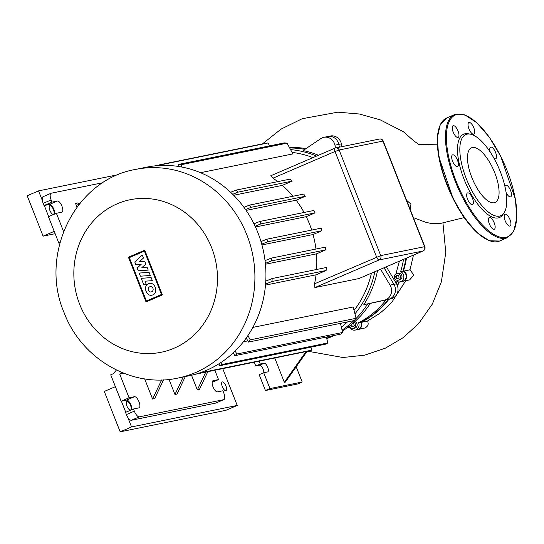 <?xml version="1.0" encoding="UTF-8"?>
<svg xmlns="http://www.w3.org/2000/svg" width="544" height="544" viewBox="0 0 544 544"><rect width="100%" height="100%" fill="white"/><g stroke="black" fill="none" stroke-linecap="round" stroke-linejoin="round"><path stroke-width="0.82" d="M504.016 212.894L502.86 214.615A45.349 17.496 -113.3 0 1 471.05 193.956A45.349 17.496 -113.3 0 1 459.592 138.353A45.349 17.496 -113.3 0 1 468.078 133.77L470.125 134.116A44.186 17.054 -113.3 0 1 498.345 167.008A44.186 17.054 -113.3 0 1 504.723 211.684A44.186 17.054 -113.3 0 1 504.016 212.894A44.186 17.054 -113.3 0 1 473.022 192.76A44.186 17.054 -113.3 0 1 461.856 138.577A44.186 17.054 -113.3 0 1 470.125 134.116M468.309 123.087A6.358 2.455 66.7 0 0 469.554 130.213A6.358 2.455 66.7 0 0 473.906 134.191A6.358 2.455 66.7 0 0 474.477 133.606A6.358 2.455 66.7 0 0 473.226 126.48A6.358 2.455 66.7 0 0 468.88 122.502A6.358 2.455 66.7 0 0 468.309 123.087M494.074 158.433A6.358 2.455 66.7 0 0 495.659 158.814A6.358 2.455 66.7 0 0 496.23 158.229A6.358 2.455 66.7 0 0 494.986 151.103A6.358 2.455 66.7 0 0 490.634 147.125A6.358 2.455 66.7 0 0 490.062 147.71A6.358 2.455 66.7 0 0 490.212 152.034M506.063 192.392A6.358 2.455 66.7 0 0 510.646 196.846A6.358 2.455 66.7 0 0 511.217 196.268A6.358 2.455 66.7 0 0 509.966 189.142A6.358 2.455 66.7 0 0 505.621 185.164A6.358 2.455 66.7 0 0 505.043 185.742A6.358 2.455 66.7 0 0 504.873 186.218M504.478 214.914A6.358 2.455 66.7 0 0 505.73 222.04A6.358 2.455 66.7 0 0 510.075 226.018A6.358 2.455 66.7 0 0 510.646 225.434A6.358 2.455 66.7 0 0 509.402 218.307A6.358 2.455 66.7 0 0 505.05 214.329A6.358 2.455 66.7 0 0 504.478 214.914M488.696 218.124A6.358 2.455 66.7 0 0 489.947 225.25A6.358 2.455 66.7 0 0 494.292 229.228A6.358 2.455 66.7 0 0 494.863 228.643A6.358 2.455 66.7 0 0 493.619 221.517A6.358 2.455 66.7 0 0 489.267 217.546A6.358 2.455 66.7 0 0 488.696 218.124M466.942 193.501A6.358 2.455 66.7 0 0 468.187 200.627A6.358 2.455 66.7 0 0 472.539 204.605A6.358 2.455 66.7 0 0 473.11 204.02A6.358 2.455 66.7 0 0 471.859 196.894A6.358 2.455 66.7 0 0 467.514 192.916A6.358 2.455 66.7 0 0 466.942 193.501M451.955 155.462A6.358 2.455 66.7 0 0 453.206 162.588A6.358 2.455 66.7 0 0 457.558 166.566A6.358 2.455 66.7 0 0 458.13 165.988A6.358 2.455 66.7 0 0 456.878 158.855A6.358 2.455 66.7 0 0 452.526 154.884A6.358 2.455 66.7 0 0 451.955 155.462M452.526 126.296A6.358 2.455 66.7 0 0 453.771 133.423A6.358 2.455 66.7 0 0 458.123 137.401A6.358 2.455 66.7 0 0 458.694 136.816A6.358 2.455 66.7 0 0 457.443 129.69A6.358 2.455 66.7 0 0 453.098 125.712A6.358 2.455 66.7 0 0 452.526 126.296M468.853 150.511A29.757 11.485 66.7 0 0 474.694 183.872A29.757 11.485 66.7 0 0 495.047 202.47A29.757 11.485 66.7 0 0 497.719 199.75A29.757 11.485 66.7 0 0 491.878 166.396A29.757 11.485 66.7 0 0 471.526 147.798A29.757 11.485 66.7 0 0 468.853 150.511M49.851 210.392A4.685 1.809 66.7 0 0 53.509 214.329A4.685 1.809 66.7 0 0 53.462 209.658A4.685 1.809 66.7 0 0 49.803 205.72A4.685 1.809 66.7 0 0 49.851 210.392M54.216 231.363L43.105 236.144L27.2 195.765L38.549 190.883L42.378 200.6M44.295 205.482L48.681 216.614M43.105 236.144L55.134 233.696M118.347 174.644L38.549 190.883M225.923 385.927A4.685 1.809 -113.3 0 1 225.971 390.599A4.685 1.809 -113.3 0 1 222.312 386.662A4.685 1.809 -113.3 0 1 222.265 381.99A4.685 1.809 -113.3 0 1 225.923 385.927M130.54 405.334A4.685 1.809 -113.3 0 1 130.587 410.006A4.685 1.809 -113.3 0 1 126.929 406.069A4.685 1.809 -113.3 0 1 126.881 401.397A4.685 1.809 -113.3 0 1 130.54 405.334M222.741 368.669L237.225 405.436L225.882 410.319L120.183 431.827L131.532 426.945L127.704 417.228M125.766 412.291L121.38 401.159M120.183 431.827L104.278 391.449L115.389 386.668M237.225 405.436L131.532 426.945M139.155 273.068L149.09 272.333L150.328 275.475L140.393 276.209L139.155 273.068M151.164 277.596L152.368 280.65L144.983 281.194L146.336 284.614L143.779 284.798L141.229 278.324L151.164 277.596M138.278 270.837L137.197 268.083L141.277 264.194L135.816 264.595L134.79 261.984L142.263 255.007L143.453 258.026L139.488 261.596L144.724 261.249L145.826 264.051L141.868 267.655L147.057 267.145L148.22 270.103L138.278 270.837M152.864 294.896L152.007 295.161C146.159 296.67 142.8 285.811 148.458 283.716L149.314 283.444C155.162 281.935 158.528 292.801 152.864 294.896M149.682 286.81A2.686 2.475 78.5 0 1 153.02 288.565A2.686 2.475 78.5 0 1 151.198 291.938A2.686 2.475 78.5 0 1 149.682 286.81M146.39 300.982L129.309 257.611L144.412 251.117L161.493 294.481L146.39 300.982M144.765 250.165L162.384 294.896L146.037 301.927L128.418 257.203L144.765 250.165M188.924 375.822A106.454 97.886 -101.5 0 0 206.604 370.28A106.454 97.886 -101.5 0 0 261.181 242.216A106.454 97.886 -101.5 0 0 146.472 167.198L135.449 169.442A106.454 97.886 -101.5 0 1 246.888 234.94A106.454 97.886 -101.5 0 1 195.588 372.524A106.454 97.886 -101.5 0 1 177.902 378.066L188.924 375.822M326.672 338.205A98.416 90.501 -101.5 0 0 328.569 337.416A98.416 90.501 -101.5 0 0 331.779 335.954A98.416 90.501 -101.5 0 1 326.672 338.205M292.06 152.388A96.07 88.346 78.5 0 1 312.936 157.631M371.423 273.197A96.07 88.346 78.5 0 1 354.056 310.406M342.176 323A96.07 88.346 78.5 0 1 340.666 324.278M341.38 327.216A98.416 90.501 -101.5 0 0 347.466 321.926M354.94 313.881A98.416 90.501 -101.5 0 0 374.836 271.728M316.547 156.074A98.416 90.501 -101.5 0 0 290.564 149.62M380.603 269.246L390.068 285.124A10.044 9.234 78.5 0 1 384.465 300.159L363.82 304.708A98.416 90.501 -101.5 0 0 377.543 270.558M342.312 331.065A98.416 90.501 -101.5 0 0 370.267 303.402L367.69 303.926A98.416 90.501 -101.5 0 1 355.368 319.192A98.416 90.501 -101.5 0 0 367.69 303.926L388.328 299.377A10.044 9.234 -101.5 0 0 393.938 284.335L384.05 267.764L393.938 284.335A10.044 9.234 78.5 0 1 388.328 299.377L363.82 304.708M318.43 155.264A98.416 90.501 -101.5 0 0 303.103 150.566L320.824 138.611A10.044 9.234 78.5 0 1 323.918 137.306A10.044 9.234 78.5 0 1 334.941 145.16L335.546 147.961M341.992 146.649L341.38 143.847A10.044 9.234 -101.5 0 0 330.364 136L327.787 136.524A10.044 9.234 78.5 0 1 338.803 144.378L339.415 147.172L338.803 144.378A10.044 9.234 -101.5 0 0 327.787 136.524L323.918 137.306M163.54 379.855L154.659 398.63L152.599 399.044L144.65 378.876M152.599 399.044L161.643 379.93M207.815 371.708L199.39 389.524L197.322 389.946L191.536 375.251M197.322 389.946L205.754 372.123M293.012 196.241A96.07 88.346 -101.5 0 0 282.343 185.368L233.682 195.269M277.76 181.628A96.07 88.346 -101.5 0 0 272.945 178.187L270.735 175.787L334.88 148.199M358.918 278.562L314.874 287.572L314.548 283.791A96.07 88.346 -101.5 0 0 316.057 274.822L265.492 285.11M316.567 269.491A96.07 88.346 -101.5 0 0 316.465 253.858L265.438 264.241M315.962 249.043A96.07 88.346 -101.5 0 0 313.031 234.539L261.956 244.936M311.685 230.078A96.07 88.346 -101.5 0 0 306.252 216.662L255.483 226.998M304.082 212.466A96.07 88.346 -101.5 0 0 296.167 200.212L246.119 210.399M243.42 341.768L247.812 340.877M252.865 327.4L353.172 306.986L356.062 318.308A106.454 97.886 -101.5 0 1 354.287 320.538L248.458 342.074L246.248 338.001M179.017 166.552L178.486 164.424A106.454 97.886 78.5 0 1 181.247 164.703L287.076 143.167L292.869 153.898L200.505 172.693M169.028 379.433L174.964 394.495L183.246 376.978M121.332 372.273L119.741 374.136L123.862 373.3M119.741 374.136L129.064 397.8L121.122 401.214L110.724 374.816L113.295 373.708L116.409 370.036M185.314 376.557L177.024 394.08L174.964 394.495M216.084 402.941A6.698 2.584 -113.3 0 1 215.9 403.043A6.698 2.584 -113.3 0 1 215.703 403.104L131.41 420.26A6.698 2.584 -113.3 0 1 126.385 414.569L125.528 412.4L133.47 408.979L138.883 407.878A6.025 2.326 66.7 0 0 139.06 407.823A6.025 2.326 66.7 0 0 138.91 401.588A6.025 2.326 66.7 0 0 134.477 396.698L129.064 397.8M133.47 408.979L134.327 411.155A6.698 2.584 66.7 0 0 139.352 416.84L223.645 399.69A6.698 2.584 66.7 0 0 223.842 399.629A6.698 2.584 66.7 0 0 223.774 392.952L222.924 390.776L217.505 391.877A6.025 2.326 66.7 0 1 213.078 386.981A6.025 2.326 66.7 0 1 212.922 380.752A6.025 2.326 66.7 0 1 213.105 380.698L212.758 380.848M212.126 382.344L218.518 379.596L213.105 380.698M218.518 379.596L214.846 370.274M121.122 401.214L126.534 400.112A6.025 2.326 -113.3 0 1 130.152 403.322A6.025 2.326 -113.3 0 1 131.92 409.646M79.621 203.68L77.581 202.946L75.514 203.368L78.9 204.578M76.983 207.094L75.514 203.368M43.316 196.622A6.698 2.584 66.7 0 0 43.119 196.683A6.698 2.584 66.7 0 0 43.187 203.361L44.037 205.537L51.986 202.116L51.129 199.94A6.698 2.584 -113.3 0 1 51.061 193.27A6.698 2.584 -113.3 0 1 51.258 193.208L102.945 182.689M51.986 202.116L57.399 201.015A6.025 2.326 -113.3 0 1 61.826 205.911A6.025 2.326 -113.3 0 1 61.982 212.14A6.025 2.326 -113.3 0 1 61.798 212.194L56.386 213.296L48.443 216.716L58.847 243.114L59.881 242.903M63.573 231.533L56.386 213.296M54.835 213.962A6.025 2.326 66.7 0 0 53.067 207.645A6.025 2.326 66.7 0 0 49.456 204.435L44.037 205.537M292.25 181.104A106.454 97.886 -101.5 0 0 290.129 179.112L235.994 190.128A106.454 97.886 78.5 0 1 238.116 192.12L292.25 181.104L282.343 185.368M296.167 200.212L305.306 196.282A106.454 97.886 -101.5 0 0 303.688 194.072L249.553 205.088A106.454 97.886 78.5 0 1 251.165 207.298L245.534 209.542M306.252 216.662L315.078 212.867A106.454 97.886 -101.5 0 0 313.895 210.474L259.753 221.49A106.454 97.886 78.5 0 1 260.936 223.883L255.116 226.202M313.031 234.539L321.878 230.738A106.454 97.886 -101.5 0 0 321.103 228.16L266.961 239.176A106.454 97.886 78.5 0 1 267.736 241.754L261.739 244.14M316.465 253.858L325.679 249.893A106.454 97.886 -101.5 0 0 325.339 247.132L271.198 258.148A106.454 97.886 78.5 0 1 271.538 260.909L265.356 263.378M316.057 274.822L326.128 270.49A106.454 97.886 -101.5 0 0 326.291 267.512L272.156 278.528A106.454 97.886 78.5 0 1 271.986 281.506L265.581 284.077M230.622 192.284L235.994 190.128M265.778 281.085L272.156 278.528M159.807 165.505L159.637 164.791A106.454 97.886 78.5 0 1 162.18 164.512L162.398 165.41M265.037 260.61L271.198 258.148M181.247 164.703L181.839 167.049M238.116 192.12L232.71 194.29M260.991 241.556L266.961 239.176M253.96 223.795L259.753 221.49M243.943 207.325L249.553 205.088M269.62 145.88L268.008 142.977A106.454 97.886 -101.5 0 0 265.465 143.256L159.637 164.791M287.076 143.167A106.454 97.886 -101.5 0 0 284.308 142.895L178.486 164.424M251.165 207.298L305.306 196.282M260.936 223.883L315.078 212.867M267.736 241.754L321.878 230.738M271.538 260.909L325.679 249.893M162.18 164.512L268.008 142.977M271.986 281.506L326.128 270.49M154.856 165.9L159.671 164.92M247.921 335.573L250.233 339.844A106.454 97.886 78.5 0 1 248.458 342.074M235.158 351.002L236.824 354.008A106.454 97.886 78.5 0 1 234.831 355.681L233.247 352.838M220.884 362.569L221.966 364.494A106.454 97.886 78.5 0 1 219.79 365.697L218.79 363.916M219.79 365.697L325.611 344.162A106.454 97.886 -101.5 0 0 327.794 342.965L326.393 337.049M234.831 355.681L340.66 334.145A106.454 97.886 -101.5 0 0 342.652 332.472L340.442 323.354M236.824 354.008L342.652 332.472M250.233 339.844L356.062 318.308M221.966 364.494L327.794 342.965M205.319 370.824L205.816 371.708A106.454 97.886 78.5 0 1 203.463 372.456L203.048 371.722M203.463 372.456L309.284 350.928A106.454 97.886 -101.5 0 0 311.644 350.173L310.93 347.154M195.67 374.177L294.182 354.001M205.816 371.708L311.644 350.173M304.878 149.369A98.416 90.501 -101.5 0 0 289.68 147.982A98.416 90.501 -101.5 0 1 304.878 149.369M342.074 330.086A98.416 90.501 -101.5 0 0 353.913 320.613A98.416 90.501 -101.5 0 1 342.074 330.086M58.847 243.114L59.956 242.638M354.076 322.3A3.346 3.08 78.5 0 1 353.226 328.433A3.346 3.08 78.5 0 1 349.602 326.006M354.838 321.62A3.346 3.08 78.5 0 1 354.77 328.12L353.226 328.433M400.241 278.27A3.346 3.08 78.5 0 1 395.019 279.011A3.346 3.08 78.5 0 1 396.705 273.652A3.346 3.08 78.5 0 1 400.241 278.27M396.705 273.652L398.249 273.34A3.346 3.08 78.5 0 1 401.792 277.95A3.346 3.08 78.5 0 1 399.588 279.902L398.038 280.214M326.767 338.626A98.416 90.501 -101.5 0 0 334.356 335.424M306.02 148.594A98.416 90.501 -101.5 0 0 289.422 147.506M370.267 303.402L390.912 298.853A10.044 9.234 -101.5 0 0 396.515 283.812L386.356 266.771M398.772 275.788L399.031 277.705L397.63 278.848L395.971 278.079L395.712 276.162L397.113 275.019L398.772 275.788M397.521 275.21L396.562 275.992L396.821 277.902L398.072 278.487M395.712 276.162L396.562 275.992M395.971 278.079L396.821 277.902M352.702 323.496L353.62 323.646L354.328 325.441L353.267 326.944L351.492 326.658L350.846 325.026M352.158 323.952L351.635 324.693L352.342 326.488L353.464 326.665M351.132 324.795L351.635 324.693M351.492 326.658L352.342 326.488M405.933 258.346A91.052 83.728 78.5 0 1 402.927 271.191L403.063 271.252A5.358 4.923 78.5 0 1 406.164 276.746A5.358 4.923 78.5 0 1 402.308 281.398L399.983 281.867A5.358 4.923 78.5 0 1 397.093 281.513L396.957 281.452A91.052 83.728 -101.5 0 1 396.161 283.213M398.84 281.948A91.052 83.728 78.5 0 1 397.249 285.287M388.355 299.411A91.052 83.728 78.5 0 1 360.903 322.266L360.964 322.415A5.358 4.923 78.5 0 1 357.49 329.616L355.171 330.086A5.358 4.923 78.5 0 1 349.568 326.788L349.506 326.645A91.052 83.728 -101.5 0 1 348.126 327.121M349.622 326.924A91.052 83.728 78.5 0 1 347.514 327.57M399.983 281.867A5.358 4.923 78.5 0 0 403.845 277.222A5.358 4.923 78.5 0 0 400.744 271.721L402.927 271.191M355.171 330.086A5.358 4.923 78.5 0 0 358.646 322.884L358.584 322.735A91.052 83.728 -101.5 0 0 385.995 299.934M358.584 322.735L360.903 322.266M400.608 271.66A91.052 83.728 -101.5 0 0 403.526 259.386M399.391 261.161L395.855 273.972M394.4 277.746L393.781 279.222M406.552 200.274L410.965 204.129L410.162 209.433M464.202 217.593L440.905 223.326L436.499 223.652L430.413 223.305L426.102 222.394L413.386 217.627M307.074 351.376L285.362 382.085L284.335 382.296L306.041 351.587M284.335 382.296L274.795 358.081M347.419 327.638A91.052 83.728 -101.5 0 0 349.642 326.971M402.417 271.497L403.444 271.082A91.052 83.728 -101.5 0 0 406.47 258.114M403.383 271.415L410.026 269.742L413.841 275.155L409.618 279.908L402.818 281.289A5.358 4.923 -101.5 0 0 406.681 276.644A5.358 4.923 -101.5 0 0 403.58 271.143L410.176 269.804M361.216 322.102L361.42 322.164A91.052 83.728 -101.5 0 0 388.878 299.295M397.44 285.811A91.052 83.728 -101.5 0 0 399.31 281.955M360.992 322.483L367.751 320.872L368.22 324.061L367.676 325.802L365.432 327.896L358.006 329.508A5.358 4.923 -101.5 0 0 361.481 322.306L367.812 321.021M346.99 327.944L349.819 327.352M410.026 269.742L413.467 255.109M367.751 320.872L379.698 313.398L387.07 307.108L392.102 301.825L405.77 280.69M263.799 372.722A4.685 1.809 66.7 0 0 262.473 367.764A4.685 1.809 66.7 0 0 259.624 365.208L255.755 365.99L260.297 364.038L259.196 361.25M260.297 364.038L264.16 363.249A4.685 1.809 -113.3 0 1 267.607 367.057A4.685 1.809 -113.3 0 1 267.73 371.906A4.685 1.809 -113.3 0 1 267.587 371.946L263.718 372.735L259.182 374.687L265.424 390.531L297.643 383.976L302.185 382.017L269.96 388.579L263.718 372.735M296.181 366.785L302.185 382.017M254.279 362.25L255.755 365.99M265.424 390.531L269.96 388.579M454.56 114.607L464.773 114.845L476.762 122.706L489.233 137.108L500.725 156.291L515.413 199.274L516.8 217.79L513.767 231.241L507.477 237.612A66.953 25.833 -113.3 0 1 461.693 195.765A66.953 25.833 -113.3 0 1 448.548 120.727A66.953 25.833 -113.3 0 1 454.56 114.607L446.617 118.028A66.953 25.833 66.7 0 0 440.606 124.141A66.953 25.833 66.7 0 0 453.75 199.179A66.953 25.833 66.7 0 0 499.535 241.026L489.321 240.788L477.326 232.927L464.855 218.525L453.37 199.342L438.682 156.359L437.294 137.85L440.327 124.392L446.617 118.028M449.439 121.033A66.28 25.575 66.7 0 0 467.276 204.197A66.28 25.575 66.7 0 0 513.733 230.697A66.28 25.575 66.7 0 0 495.897 147.533A66.28 25.575 66.7 0 0 449.439 121.033M486.826 239.476A66.28 25.575 -113.3 0 1 449.011 189.876A66.28 25.575 -113.3 0 1 439.001 128.323M211.616 247.622A77.833 71.57 -101.5 0 0 117.212 203.782A77.833 71.57 -101.5 0 0 79.703 304.368A77.833 71.57 -101.5 0 0 174.107 348.208A77.833 71.57 -101.5 0 0 211.616 247.622M396.515 283.812L390.068 285.124M390.912 298.853L384.465 300.159M341.38 143.847L334.941 145.16M126.385 414.569L134.327 411.155M139.352 416.84L131.41 420.26M215.703 403.104L223.645 399.69M126.534 400.112L134.477 396.698M43.187 203.361L51.129 199.94M335.07 148.118A3.346 1.292 66.7 0 0 334.975 148.152A3.346 1.292 66.7 0 0 335.009 151.484L339.13 150.001A3.346 3.08 -101.5 0 0 335.07 148.118M272.945 178.187L335.009 151.484L376.604 257.094A3.346 1.292 66.7 0 0 379.12 259.937A3.346 3.08 -101.5 0 0 380.732 255.612L314.548 283.791M379.454 139.026A3.346 3.08 78.5 0 1 382.956 141.086L383.234 141.08A3.346 3.346 0 0 0 379.454 139.026L335.628 147.941A3.346 3.346 0 0 0 334.975 148.152L270.735 175.787M358.809 278.623L423.042 250.988A3.346 3.346 0 0 0 424.837 246.684L424.558 246.69A3.346 3.08 78.5 0 1 422.94 251.015A3.346 1.292 66.7 0 0 423.042 250.988A3.346 1.292 66.7 0 0 423.171 250.906M314.874 287.572L379.12 259.937L422.94 251.015L358.7 278.657M382.956 141.086L424.558 246.69L380.732 255.612L339.13 150.001L382.956 141.086M57.399 201.015L49.456 204.435M400.744 271.721L403.063 271.252M358.646 322.884L360.964 322.415M264.16 363.249L259.624 365.208M507.477 237.612L499.535 241.026M177.902 378.066C131.594 388.396 81.212 358.68 64.09 312.616C38.95 254.429 74.895 179.833 135.449 169.442M223.842 399.629L215.9 403.043M43.119 196.683L51.061 193.27M383.234 141.08L424.837 246.684M262.487 143.861L281.051 129.118L302.199 118.721L337.824 112.173L359.394 114.016L380.324 119.904L403.424 131.75L413.583 140.699L418.805 144.493L437.294 144.187M442.945 222.816L445.774 252.504L441.374 281.812L432.358 304.042L418.724 323.51L403.294 337.586L385.431 348.146L364.704 355.157L342.938 357.51L307.836 351.22"/></g></svg>
